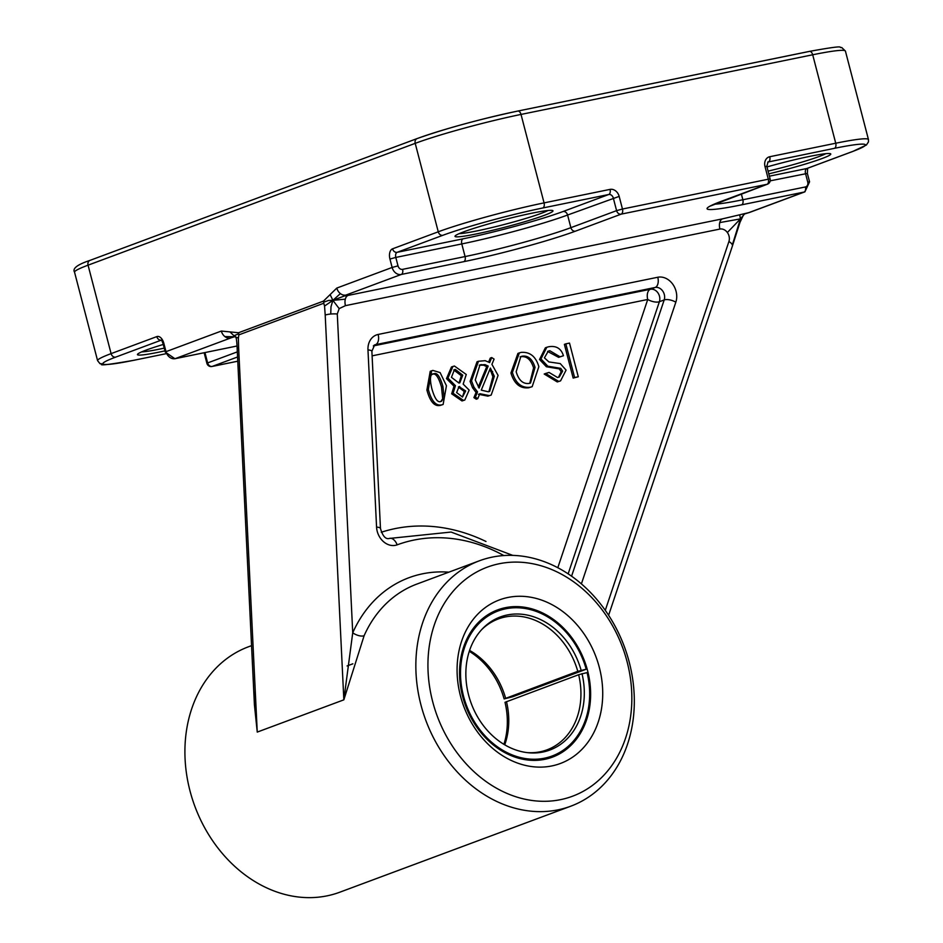 <?xml version="1.0" encoding="UTF-8"?>
<svg xmlns="http://www.w3.org/2000/svg" width="943" height="943" viewBox="0 0 943 943"><rect width="100%" height="100%" fill="white"/><g stroke="black" fill="none" stroke-linecap="round" stroke-linejoin="round"><path stroke-width="1.41" d="M448.868 572.165A139.658 112.948 69.6 0 0 352.729 632.8L343.841 699.836L364.104 635.735A8.735 3.961 24 0 1 352.729 632.8L337.288 314.007L339.174 308.609L332.891 300.334L345.315 299.167A8.735 5.092 -101.6 0 0 345.456 305.65L719.898 229.066A8.735 7.061 -110.4 0 1 727.359 232.508A8.735 7.061 -110.4 0 1 728.915 241.526L605.276 610.345M339.174 308.609L345.456 305.65M174.538 358.753A4.361 2.546 -101.6 0 0 174.903 358.729A4.361 2.546 -101.6 0 0 175.15 358.658L230.469 338.065A8.735 7.061 -110.4 0 1 224.917 336.592L235.066 336.757L238.379 338.136L238.862 334.859L323.767 303.245L324.545 306.051L332.891 300.334L331.005 306.723L330.734 314.031A8.735 1.874 177.2 0 0 325.205 315.092L343.841 699.836L257.25 732.086L254.433 704.987M337.288 314.007A8.735 1.874 177.2 0 0 330.734 314.031M324.545 306.051L325.205 315.092M90.434 260.256A4.361 3.524 69.6 0 0 90.009 260.374A4.361 3.524 69.6 0 0 88.064 265.172L415.215 143.348L438.259 231.801L392.559 248.822A8.735 5.092 -101.6 0 0 389.942 259.03L392.135 267.458L336.804 288.063L330.121 294.593L332.891 300.334L328.588 300.44L323.661 302.173A8.735 7.061 69.6 0 0 323.437 301.123L238.544 332.738A8.735 7.061 -110.4 0 1 238.756 333.787A8.735 7.061 -110.4 0 1 238.862 334.859M323.767 303.245A8.735 7.061 69.6 0 0 323.661 302.173M330.121 294.593L323.437 301.123M348.073 295.43A8.735 0.648 -14.6 0 1 344.572 295.913L332.891 300.334L340.388 293.603A8.735 7.061 69.6 0 0 345.94 295.065L401.27 274.46L463.767 261.671A82.925 6.106 165.4 0 0 575.454 231.165L621.154 214.144A4.361 2.546 -101.6 0 0 622.463 209.028L616.592 210.643A4.361 3.524 69.6 0 0 621.154 214.144L767.001 184.309A4.361 3.524 69.6 0 0 767.425 184.191L767.425 184.191A4.361 4.361 0 0 0 770.125 178.993L768.309 179.205A4.361 2.546 78.4 0 1 767.001 184.309L721.289 201.331A82.925 6.106 165.4 0 0 741.552 204.855L804.061 192.066A8.735 7.061 69.6 0 0 804.909 191.83L749.579 212.434A8.735 7.061 69.6 0 1 748.73 212.67L722.515 218.847L348.073 295.43A8.735 5.092 -101.6 0 0 345.315 299.167M336.804 288.063A8.735 7.061 69.6 0 0 340.388 293.603M344.572 295.913A8.735 0.648 -14.6 0 1 345.94 295.065M739.772 215.11L740.432 218.894L719.745 222.583A8.735 5.092 78.4 0 1 722.515 218.847M744.098 214.474L740.432 218.894L744.534 213.978L749.579 212.434M743.214 215.511L740.019 222.289L740.432 218.894L741.929 217.621M727.359 232.508L740.432 218.894L732.346 244.909A8.735 3.631 -161.5 0 0 728.915 241.526M740.019 222.265L732.381 246.088A8.735 3.631 -161.5 0 0 732.346 244.909M234.559 336.368L235.172 336.887C236.151 336.262 236.811 340.128 237.153 348.462L254.433 705.128M230.469 338.065A8.735 0.648 -14.6 0 1 234.925 336.651L229.939 331.901L221.334 331.052L166.003 351.656L163.811 343.24A8.735 5.092 -101.6 0 0 156.809 336.604L111.097 353.625A78.564 5.788 165.4 0 0 97.577 360.639L100.017 363.715C106.653 363.102 87.239 368.371 133.588 360.344A4.361 2.546 78.4 0 1 133.352 360.367M224.917 336.592A8.735 7.061 -110.4 0 1 221.334 331.052M235.066 336.757L234.925 335.319L238.756 333.787M238.544 332.738L229.939 331.901M253.726 690.453L257.25 732.086L238.603 347.342A8.735 1.874 177.2 0 0 237.153 348.462M238.603 347.342L238.379 338.136M586.204 669.224L512.556 696.794L504.14 698.928L577.776 671.345L586.204 669.224A77.385 62.592 -110.4 0 0 521.585 608.023A77.385 62.592 -110.4 0 0 466.431 705.34A77.385 62.592 -110.4 0 0 571.8 742.872A77.385 62.592 -110.4 0 0 587.076 672.595L578.66 674.716L505.012 702.299A70.996 57.417 -110.4 0 1 503.904 744.322M581.996 673.632A70.996 57.417 -110.4 0 1 528.292 752.738A70.996 57.417 -110.4 0 1 471.276 703.537A70.996 57.417 -110.4 0 1 482.227 629.028A70.996 57.417 -110.4 0 1 581.112 670.261M578.66 674.716A69.829 56.474 -110.4 0 1 547.046 749.826A69.829 56.474 -110.4 0 1 527.054 752.597M481.378 629.936A69.829 56.474 -110.4 0 1 498.305 618.95A69.829 56.474 -110.4 0 1 577.776 671.345M506.485 701.592A69.829 56.474 -110.4 0 1 504.741 744.817M469.579 650.411A69.829 56.474 -110.4 0 1 505.613 698.221M469.284 651.33A70.996 57.417 -110.4 0 1 504.14 698.928M571.8 742.872L570.102 744.664A78.564 63.535 -110.4 0 1 551.29 757.547M496.478 610.333A78.564 63.535 -110.4 0 1 502.925 608.577A78.564 63.535 -110.4 0 1 519.133 607.787L521.585 608.023M428.334 389.459C431.481 401.152 435.996 406.268 441.866 404.818L443.127 404.464L446.44 385.758L440.122 372.603L432.908 370.434L431.658 370.788L428.334 389.459L426.896 390.001L430.22 371.318L431.658 370.788M442.927 386.477L444.129 398.217L441.018 401.4C437.823 403.05 434.77 398.83 431.859 388.74C429.501 378.556 430.149 373.581 433.792 373.817C436.951 372.167 440.004 376.387 442.927 386.477L441.477 387.019C438.554 376.929 435.513 372.709 432.342 374.359M441.642 401.211L441.018 401.4M440.876 401.423L442.691 398.748L441.477 387.019M443.127 404.464L440.416 405.36C434.546 406.81 430.043 401.694 426.896 390.001M569.513 343.087L565.824 343.841L574.605 377.53L578.283 376.776L569.513 343.087M578.283 376.776L573.155 378.072L564.385 344.372L565.824 343.841M573.155 378.072L574.605 377.53M475.355 397.097L477.747 398.665L479.798 393.702L489.299 395.6L491.197 395.058L498.081 375.385L491.928 364.34L494.085 359.106L491.704 357.562L489.641 362.56L485.162 360.686L478.466 361.252L471.524 380.866L473.975 387.184L477.523 391.899L475.355 397.097L473.916 397.64L476.074 392.441L477.523 391.899M481.272 390.131L490.395 368.053L494.321 376.233L489.665 391.392L488.285 391.781L481.272 390.131M479.091 388.092L475.284 379.97L479.963 364.941L484.973 364.623L488.191 366.073L479.091 388.092M478.325 387.007L486.741 366.615L483.535 365.153L484.973 364.623M483.535 365.153L479.256 365.236M488.922 391.628L492.871 376.776L491.209 372.108L492.659 371.566M491.209 372.108L489.735 369.656M488.639 362.018L490.266 358.104L491.704 357.562M491.197 395.058L487.861 396.143L478.36 394.245M473.916 397.64L476.309 399.207L477.747 398.665M486.741 366.615L488.191 366.073M476.074 392.441L472.537 387.726L470.086 381.408L477.028 361.782L478.466 361.252M557.537 377.506L549.05 372.426L545.62 373.475L558.704 381.408L560.566 380.878L566.083 370.104L560.248 363.585L548.909 361.935L544.406 357.845L548.296 351.138L549.816 350.713L560.059 356.808L563.442 355.735C561.168 348.474 556.229 345.48 548.614 346.765L546.799 347.272L540.976 358.953L547.836 366.214L560.767 368.348L562.629 371.129L559.293 377.011L557.537 377.506M560.566 380.878L557.266 381.939L544.182 374.017L545.62 373.475M563.442 355.735L558.621 357.35L547.6 351.433M558.621 357.35L560.059 356.808M558.527 377.271L561.191 371.672L559.329 368.89L546.386 366.744L539.526 359.495L545.36 347.814L546.799 347.272M559.329 368.89L560.767 368.348M463.461 400.398L464.828 400.009L469.154 390.096L463.178 384.096L466.266 374.477L454.432 366.025L452.911 366.462L447.949 378.096L455.445 385.675L453.1 393.266L463.461 400.398L462.011 400.94L451.662 393.809L454.007 386.206L455.445 385.675M465.677 390.968L462.506 397.027L456.624 392.571L459.041 386.665L465.677 390.968L464.239 391.498L458.369 386.995M462.754 375.173L459.783 382.823L458.958 383.058L451.449 377.318L454.443 369.668L455.292 369.42L462.754 375.173L461.304 375.715L453.76 369.974M462.435 397.038L464.239 391.498M459.029 383.047L461.304 375.715M464.828 400.009L462.011 400.94M454.007 386.206L446.499 378.626L451.461 366.992L452.911 366.462M538.854 366.638C535.824 356.466 529.919 351.715 521.125 352.387L519.357 352.894L512.379 372.461C515.656 383.306 521.597 388.233 530.214 387.231L532.182 386.677L538.854 366.638M532.182 386.677L528.764 387.773C520.159 388.764 514.218 383.848 510.929 373.004L517.907 353.425L519.357 352.894M529.754 383.282L533.597 367.9C530.968 359.566 526.665 355.853 520.701 356.749L520.112 356.878M522.151 356.206C528.115 355.311 532.418 359.035 535.046 367.369L530.496 383.047L529.188 383.412C523.059 384.225 518.721 380.335 516.175 371.742L520.819 356.584L522.151 356.206L520.701 356.749M568.146 573.863L659.381 301.725A8.735 3.631 18.5 0 1 647.735 299.473A8.735 5.092 78.4 0 1 650.352 289.265L373.31 345.928M376.563 527.066A8.735 1.874 177.2 0 1 380.465 528.434L371.884 351.267L374.666 344.914A8.735 7.061 -110.4 0 1 375.514 344.678L655.161 287.474A8.735 7.061 -110.4 0 1 662.634 290.916A8.735 7.061 -110.4 0 1 664.19 299.933L659.381 301.725A8.735 7.061 69.6 0 0 657.825 292.707A8.735 7.061 69.6 0 0 650.352 289.265L655.161 287.474A8.735 5.092 -101.6 0 0 657.778 277.254L378.131 334.459A17.457 14.121 69.6 0 0 367.97 349.9L376.563 527.066A17.457 14.121 69.6 0 0 397.156 544.842A174.573 141.191 -110.4 0 1 503.833 555.557M560.614 799.64A122.201 98.826 -110.4 0 1 430.338 639.955A122.201 98.826 -110.4 0 1 598.734 605.512A122.201 98.826 -110.4 0 1 560.614 799.64M557.997 809.848A130.936 105.887 69.6 0 0 570.774 806.194A130.936 105.887 69.6 0 0 624.313 646.544A130.936 105.887 69.6 0 0 479.398 560.79A130.936 105.887 69.6 0 0 423.183 712.684A130.936 105.887 69.6 0 0 557.997 809.848M570.774 806.194L339.834 892.196A130.936 105.887 -110.4 0 1 327.068 895.85A130.936 105.887 -110.4 0 1 192.242 798.674A130.936 105.887 -110.4 0 1 248.457 646.792L251.557 645.637M507.947 597.461A87.286 70.595 69.6 0 0 480.73 736.129A87.286 70.595 69.6 0 0 601.009 711.517A87.286 70.595 69.6 0 0 507.947 597.461M505.33 607.681A78.564 63.535 -110.4 0 1 586.228 665.982A78.564 63.535 -110.4 0 1 552.504 757.111A78.564 63.535 -110.4 0 1 465.547 705.67A78.564 63.535 -110.4 0 1 497.668 609.873A78.564 63.535 -110.4 0 1 505.33 607.681M164.235 348.132A48.01 3.536 -14.6 0 1 159.332 349.169A48.01 3.536 -14.6 0 1 141.65 351.88M825.785 153.685A48.01 3.536 -14.6 0 1 768.073 171.131M548.001 210.501A48.01 3.536 -14.6 0 1 476.875 230.917A48.01 3.536 -14.6 0 1 459.182 233.64M768.781 173.854A50.627 3.725 165.4 0 0 830.571 153.78A50.627 3.725 165.4 0 0 809.683 156.385A50.627 3.725 165.4 0 0 766.977 166.935M163.28 344.454A50.627 3.725 165.4 0 0 137.525 354.297A50.627 3.725 165.4 0 0 164.942 350.867M531.899 213.201A50.627 3.725 165.4 0 0 482.451 225.719A50.627 3.725 165.4 0 0 455.068 236.056A50.627 3.725 165.4 0 0 504.929 227.204A50.627 3.725 165.4 0 0 552.775 210.607A50.627 3.725 165.4 0 0 531.899 213.201M211.267 366.462A4.361 2.546 -101.6 0 0 211.986 366.485A4.361 2.546 -101.6 0 0 212.21 366.426A4.361 3.524 -110.4 0 1 208.497 364.729A4.361 3.524 -110.4 0 1 207.637 362.925L206.894 363.314A4.361 4.361 0 0 0 211.986 366.485L237.777 361.216M719.898 229.066A8.735 5.092 78.4 0 1 719.745 222.583M442.691 398.748L444.129 398.217M440.416 405.36L441.866 404.818M479.846 365.106L481.284 364.564M492.871 376.776L494.321 376.233M487.861 396.143L489.299 395.6M472.537 387.726L473.975 387.184M470.086 381.408L471.524 380.866M557.266 381.939L558.704 381.408M548.378 351.244L549.816 350.713M539.526 359.495L540.976 358.953M546.386 366.744L547.836 366.214M561.191 371.672L562.629 371.129M458.428 386.96L459.736 386.477M453.854 369.962L455.292 369.42M451.662 393.809L453.1 393.266M446.499 378.626L447.949 378.096M510.929 373.004L512.379 372.461M533.597 367.9L535.046 367.369M528.764 387.773L530.214 387.231M372.108 355.853L647.735 299.473L557.808 567.733M485.987 541.482A192.03 155.3 69.6 0 0 381.278 532.253M380.465 528.434C382.681 536.131 385.628 539.467 389.329 538.453A8.735 5.139 69.8 0 1 389.329 538.453A8.735 5.139 69.8 0 1 397.156 544.842M371.884 351.267A8.735 1.874 177.2 0 0 367.97 349.9M374.112 345.197L375.514 344.678A8.735 5.092 -101.6 0 0 378.131 334.459M571.576 576.208L664.19 299.933A8.735 3.631 18.5 0 1 675.836 302.184A17.457 14.121 69.6 0 0 672.713 284.138A17.457 14.121 69.6 0 0 657.778 277.254M581.395 583.894L675.836 302.184M364.104 635.735A130.936 105.887 -110.4 0 1 416.853 584.082L479.398 560.79M517.966 111.026L809.188 51.464A4.361 2.546 78.4 0 1 809.412 51.394L517.742 111.062A4.361 2.546 78.4 0 0 517.518 111.121A74.191 5.458 165.4 0 0 417.596 138.421M417.171 138.55C445.756 128.484 479.28 119.325 517.742 111.062A4.361 2.546 78.4 0 1 521.019 114.433A78.564 5.788 -14.6 0 0 415.215 143.348A4.361 3.524 -110.4 0 1 417.171 138.55L90.009 260.374C77.385 264.57 72.234 268.507 74.544 272.185A78.564 5.788 -14.6 0 1 88.064 265.172L111.097 353.625A4.361 3.524 -110.4 0 0 115.671 357.126L161.218 340.164M845.423 51.099L841.71 47.504C836.901 48.176 850.362 43.967 809.412 51.394A4.361 2.546 78.4 0 1 812.701 54.777A78.564 5.788 -14.6 0 1 845.423 51.099L868.456 139.552A78.564 5.788 165.4 0 0 835.734 143.23L769.759 156.727A8.735 7.061 69.6 0 0 765.009 166.569L768.309 179.205L622.463 209.028L619.174 196.392A8.735 7.061 69.6 0 0 610.038 189.39L544.064 202.886A78.564 5.788 165.4 0 0 438.259 231.801A4.361 3.524 -110.4 0 0 442.833 235.302A74.191 5.458 -14.6 0 1 542.755 207.99L608.73 194.506L563.018 211.527A74.191 5.458 -14.6 0 1 463.096 238.827L397.121 252.323L442.833 235.302M542.755 207.99A4.361 2.546 -101.6 0 0 544.064 202.886L521.019 114.433L812.701 54.777L835.734 143.23A4.361 2.546 -101.6 0 1 834.425 148.334A74.191 5.458 -14.6 0 1 852.566 151.493L806.854 168.514L769.382 176.176M767.755 162.09L834.425 148.334M133.8 360.285A4.361 2.546 78.4 0 1 133.588 360.344L165.862 353.743L133.8 360.285A74.191 5.458 -14.6 0 1 115.671 357.126M610.038 189.39A4.361 2.546 -101.6 0 1 608.73 194.506A4.361 3.524 -110.4 0 1 613.292 198.006L616.592 210.643L570.88 227.664A4.361 3.524 69.6 0 0 575.454 231.165M619.174 196.392L567.592 215.028A4.361 3.524 -110.4 0 0 563.018 211.527M463.096 238.827A4.361 2.546 -101.6 0 0 461.787 243.931A78.564 5.788 165.4 0 0 567.592 215.028L570.88 227.664A78.564 5.788 -14.6 0 1 465.076 256.567L402.578 269.356A4.361 3.524 -110.4 0 1 398.005 265.855L395.812 257.427L389.942 259.03M463.767 261.671A4.361 2.546 78.4 0 0 465.076 256.567L461.787 243.931L395.812 257.427A4.361 2.546 78.4 0 1 397.121 252.323A4.361 3.524 69.6 0 1 392.559 248.822M852.566 151.493A4.361 3.524 69.6 0 0 852.991 151.363L807.279 168.384A4.361 3.524 69.6 0 1 806.854 168.514A4.361 2.546 -101.6 0 0 805.546 173.618L807.738 182.046L809.565 181.834L804.909 191.83M807.621 168.196L807.361 173.418L770.195 180.844M807.738 182.046A4.361 3.524 -110.4 0 1 805.369 186.962A4.361 2.546 78.4 0 1 804.061 192.066L748.73 212.67M805.369 186.962L742.86 199.751A4.361 2.546 78.4 0 1 741.552 204.855M722.114 201.024A4.361 3.524 -110.4 0 1 721.713 201.213A4.361 3.524 -110.4 0 1 721.289 201.331M741.339 193.904L742.86 199.751A78.564 5.788 -14.6 0 1 714.275 204.183M770.125 178.993L766.836 166.357L765.009 166.569M766.836 166.357L768.026 161.948A4.361 3.524 -110.4 0 1 768.451 161.831A4.361 2.546 78.4 0 0 769.759 156.727M402.578 269.356A4.361 2.546 78.4 0 1 401.27 274.46A8.735 7.061 69.6 0 1 392.135 267.458L398.005 265.855M163.811 343.24L163.056 343.629L165.261 352.045L166.003 351.656A8.735 7.061 -110.4 0 0 175.15 358.658L237.047 345.998L174.927 358.729L165.261 352.045M161.182 340.14A4.361 3.524 -110.4 0 1 156.809 336.604M237.777 361.193L212.21 366.426L237.565 356.984M237.318 351.869L207.637 362.925L204.949 352.588M389.329 538.453L451.084 532.052L512.815 555.392M347.083 665.947L352.871 663.801M807.361 173.418L809.565 181.834M767.425 184.191L709.784 206.258M852.991 151.363L866.393 145.022L868.468 141.91L868.456 139.552M161.595 340.046L163.056 343.629M206.894 363.314L204.136 352.753M234.359 336.25L235.29 336.203M732.381 246.088L608.612 615.284M74.544 272.185L97.577 360.639"/></g></svg>
